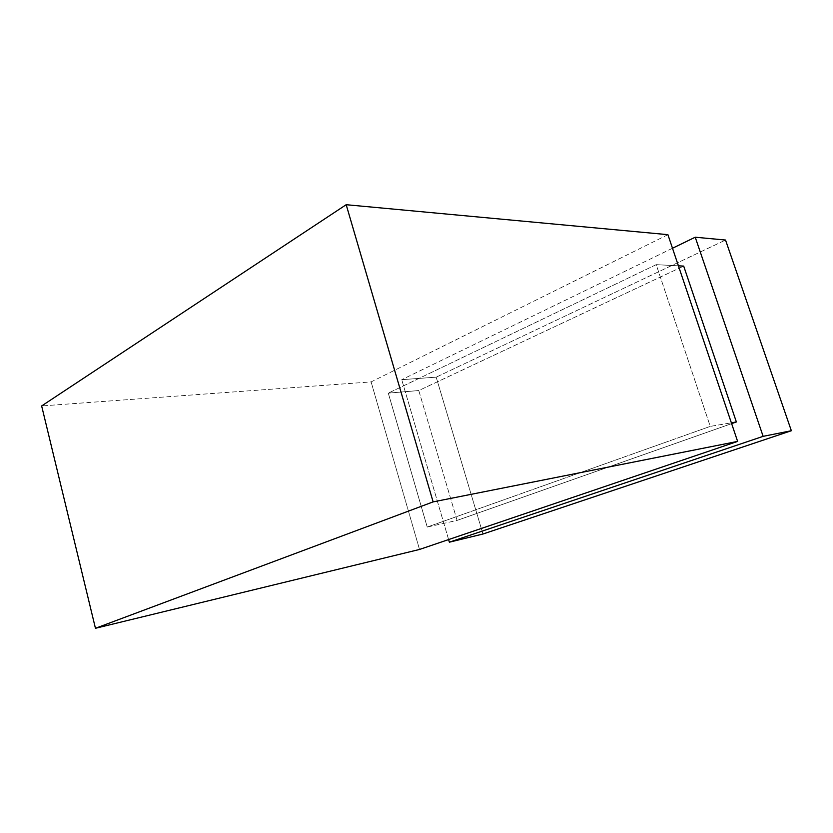 <?xml version="1.0" encoding="UTF-8"?>
<svg xmlns="http://www.w3.org/2000/svg" width="833" height="833" viewBox="0 0 833 833"><rect width="100%" height="100%" fill="white"/><g stroke="black" fill="none" stroke-linecap="round" stroke-linejoin="round"><path stroke-width="0.62" stroke-dasharray="4.17 3.12" d="M667.91 234.667L371.122 381.91L41.65 405.942L371.122 381.91L667.91 234.667M436.19 377.162L482.953 534.015L436.19 377.162L725.533 240.039L436.19 377.162L401.735 379.671L436.19 377.162M448.612 539.565L401.735 379.671L448.612 539.565M672.491 248.255L401.735 379.671L672.491 248.255M457.098 520.406L418.78 390.542L683.695 266.102L418.78 390.542L457.098 520.406L427.235 527.06L388.293 393.134L418.78 390.542L388.293 393.134L427.235 527.06L710.247 426.392L656.206 264.655L388.293 393.134L656.206 264.655L710.247 426.392L731.343 422.81L710.247 426.392L427.235 527.06L457.098 520.406L731.624 423.622L457.098 520.406M419.509 549.457L371.122 381.91L419.509 549.457M678.416 265.821L656.206 264.655L678.416 265.821"/><path stroke-width="1.25" d="M41.65 405.942L346.184 204.71L667.91 234.667L737.621 441.407L419.509 549.457L95.451 628.29L41.65 405.942L95.451 628.29L433.129 501.882L346.184 204.71L41.65 405.942M763.132 436.346L791.35 430.734L482.953 534.015L449.372 542.189L763.132 436.346L695.232 237.218L672.491 248.255L695.232 237.218L763.132 436.346L791.35 430.734L725.533 240.039L695.232 237.218L725.533 240.039L791.35 430.734L482.953 534.015L449.372 542.189L448.612 539.565L449.372 542.189L763.132 436.346M683.695 266.102L736.362 421.956L731.624 423.622L736.362 421.956L683.695 266.102L678.416 265.821L683.695 266.102M346.184 204.71L433.129 501.882L737.621 441.407L667.91 234.667L346.184 204.71M731.343 422.81L736.362 421.956L731.343 422.81M95.451 628.29L433.129 501.882L737.621 441.407L419.509 549.457L95.451 628.29"/></g></svg>
